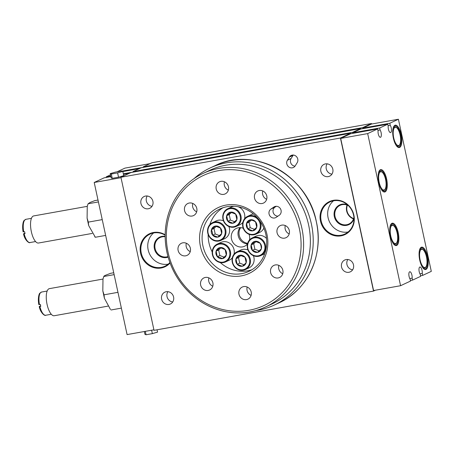 <?xml version="1.0" encoding="UTF-8"?>
<svg xmlns="http://www.w3.org/2000/svg" width="454" height="454" viewBox="0 0 454 454"><rect width="100%" height="100%" fill="white"/><g stroke="black" fill="none" stroke-linecap="round" stroke-linejoin="round"><path stroke-width="0.68" d="M168.145 257.129A10.879 10.062 65 0 1 166.646 257.526A10.879 10.062 65 0 1 154.4 248.718A10.879 10.062 65 0 1 162.067 236.352A10.879 10.062 65 0 1 165.16 236.307M165.165 236.744A10.323 9.551 -115 0 0 162.373 236.806A10.323 9.551 -115 0 0 160.183 237.499A10.323 9.551 -115 0 0 155.433 249.734A10.323 9.551 -115 0 0 166.72 256.896A10.323 9.551 -115 0 0 167.991 256.572M170.068 263.002A18.245 16.883 65 0 1 161.102 268.013A18.245 16.883 65 0 1 140.564 253.236A18.245 16.883 65 0 1 153.424 232.488A18.245 16.883 65 0 1 165.165 234.792M165.16 235.2A17.695 16.372 -115 0 0 153.73 232.942A17.695 16.372 -115 0 0 149.968 234.133A17.695 16.372 -115 0 0 141.83 255.108A17.695 16.372 -115 0 0 161.176 267.383A17.695 16.372 -115 0 0 164.938 266.192A17.695 16.372 -115 0 0 169.881 262.508M353.978 218.709A10.879 10.062 65 0 1 346.555 225.366A10.879 10.062 65 0 1 334.314 216.558A10.879 10.062 65 0 1 341.981 204.192A10.879 10.062 65 0 1 347.492 204.811M348.377 205.634A10.323 9.551 -115 0 0 342.288 204.646A10.323 9.551 -115 0 0 340.091 205.339A10.323 9.551 -115 0 0 335.341 217.579A10.323 9.551 -115 0 0 346.629 224.736A10.323 9.551 -115 0 0 348.825 224.043A10.323 9.551 -115 0 0 353.916 217.506M341.016 235.853A18.245 16.883 65 0 1 320.473 221.075A18.245 16.883 65 0 1 333.338 200.333A18.245 16.883 65 0 1 353.876 215.105A18.245 16.883 65 0 1 341.016 235.853M333.645 200.781A17.695 16.372 -115 0 0 329.882 201.973A17.695 16.372 -115 0 0 321.738 222.948A17.695 16.372 -115 0 0 341.09 235.223A17.695 16.372 -115 0 0 344.853 234.031A17.695 16.372 -115 0 0 352.996 213.057A17.695 16.372 -115 0 0 333.645 200.781M380.412 171.85A9.273 3.416 79.9 0 0 379.175 182.366A9.273 3.416 79.9 0 0 384.311 189.903A9.273 3.416 79.9 0 0 385.191 189.023A9.273 3.416 79.9 0 0 385.724 180.278A9.273 3.416 79.9 0 0 382.194 172.259A9.273 3.416 79.9 0 0 380.412 171.85M385.191 189.023L384.85 189.602A9.829 3.621 -100.1 0 1 383.919 190.538A9.829 3.621 -100.1 0 1 383.585 190.646A9.829 3.621 -100.1 0 1 381.241 189.278M378.398 173.388A9.829 3.621 -100.1 0 1 379.782 171.402A9.829 3.621 -100.1 0 1 380.123 171.294A9.829 3.621 -100.1 0 1 381.678 171.833L382.194 172.259M391.995 225.428A9.273 3.416 79.9 0 0 390.758 235.944A9.273 3.416 79.9 0 0 395.899 243.48A9.273 3.416 79.9 0 0 396.773 242.601A9.273 3.416 79.9 0 0 397.307 233.855A9.273 3.416 79.9 0 0 393.777 225.837A9.273 3.416 79.9 0 0 391.995 225.428M396.773 242.601L396.433 243.179A9.829 3.621 -100.1 0 1 395.502 244.116A9.829 3.621 -100.1 0 1 395.167 244.224A9.829 3.621 -100.1 0 1 392.824 242.856M389.986 226.96A9.829 3.621 -100.1 0 1 391.365 224.98A9.829 3.621 -100.1 0 1 391.706 224.872A9.829 3.621 -100.1 0 1 393.26 225.411L393.777 225.837M394.969 127.398A9.273 3.416 79.9 0 0 393.731 137.914A9.273 3.416 79.9 0 0 398.867 145.45A9.273 3.416 79.9 0 0 399.747 144.571A9.273 3.416 79.9 0 0 400.28 135.825A9.273 3.416 79.9 0 0 396.751 127.807A9.273 3.416 79.9 0 0 394.969 127.398M399.747 144.571L399.406 145.149A9.829 3.621 -100.1 0 1 398.476 146.08A9.829 3.621 -100.1 0 1 398.141 146.194A9.829 3.621 -100.1 0 1 395.797 144.826M392.954 128.93A9.829 3.621 -100.1 0 1 394.339 126.95A9.829 3.621 -100.1 0 1 394.679 126.842A9.829 3.621 -100.1 0 1 396.234 127.381L396.751 127.807M421.34 249.382A9.273 3.416 79.9 0 0 420.103 259.898A9.273 3.416 79.9 0 0 425.245 267.434A9.273 3.416 79.9 0 0 426.119 266.555A9.273 3.416 79.9 0 0 426.652 257.81A9.273 3.416 79.9 0 0 423.122 249.791A9.273 3.416 79.9 0 0 421.34 249.382M426.119 266.555L425.784 267.134A9.829 3.621 -100.1 0 1 424.853 268.064A9.829 3.621 -100.1 0 1 424.513 268.172A9.829 3.621 -100.1 0 1 422.169 266.81M419.331 250.914A9.829 3.621 -100.1 0 1 420.716 248.934A9.829 3.621 -100.1 0 1 421.051 248.826A9.829 3.621 -100.1 0 1 422.606 249.365L423.122 249.791M391.91 223.328A11.367 4.188 -100.1 0 1 398.209 232.567A11.367 4.188 -100.1 0 1 396.7 245.455A11.367 4.188 -100.1 0 1 394.509 244.956A11.367 4.188 -100.1 0 1 390.185 235.127A11.367 4.188 -100.1 0 1 390.837 224.407A11.367 4.188 -100.1 0 1 391.91 223.328M394.248 244.723A10.811 3.984 79.9 0 0 395.701 245.126A10.811 3.984 79.9 0 0 396.07 245.007A10.811 3.984 79.9 0 0 397.619 233.265A10.811 3.984 79.9 0 0 391.893 223.839A10.811 3.984 79.9 0 0 391.518 223.958A10.811 3.984 79.9 0 0 390.673 224.719M421.261 247.277A11.367 4.188 -100.1 0 1 427.56 256.521A11.367 4.188 -100.1 0 1 426.045 269.409A11.367 4.188 -100.1 0 1 423.854 268.91A11.367 4.188 -100.1 0 1 419.53 259.081A11.367 4.188 -100.1 0 1 420.183 248.361A11.367 4.188 -100.1 0 1 421.261 247.277M423.593 268.677A10.811 3.984 79.9 0 0 425.046 269.08A10.811 3.984 79.9 0 0 425.421 268.961A10.811 3.984 79.9 0 0 426.964 257.214A10.811 3.984 79.9 0 0 421.238 247.793A10.811 3.984 79.9 0 0 420.869 247.912A10.811 3.984 79.9 0 0 420.018 248.667M394.884 125.293A11.367 4.188 -100.1 0 1 401.183 134.537A11.367 4.188 -100.1 0 1 399.668 147.425A11.367 4.188 -100.1 0 1 397.483 146.926A11.367 4.188 -100.1 0 1 393.158 137.097A11.367 4.188 -100.1 0 1 393.811 126.377A11.367 4.188 -100.1 0 1 394.884 125.293M397.222 146.693A10.811 3.984 79.9 0 0 398.669 147.096A10.811 3.984 79.9 0 0 399.043 146.977A10.811 3.984 79.9 0 0 400.593 135.23A10.811 3.984 79.9 0 0 394.866 125.809A10.811 3.984 79.9 0 0 394.492 125.928A10.811 3.984 79.9 0 0 393.641 126.689M380.327 169.751A11.367 4.188 -100.1 0 1 386.626 178.989A11.367 4.188 -100.1 0 1 385.111 191.877A11.367 4.188 -100.1 0 1 382.926 191.384A11.367 4.188 -100.1 0 1 378.602 181.549A11.367 4.188 -100.1 0 1 379.255 170.829A11.367 4.188 -100.1 0 1 380.327 169.751M382.665 191.145A10.811 3.984 79.9 0 0 384.112 191.548A10.811 3.984 79.9 0 0 384.487 191.429A10.811 3.984 79.9 0 0 386.036 179.688A10.811 3.984 79.9 0 0 380.31 170.261A10.811 3.984 79.9 0 0 379.936 170.381A10.811 3.984 79.9 0 0 379.084 171.141M166.232 291.729A6.532 6.044 -115 0 0 164.842 292.166A6.532 6.044 -115 0 0 161.834 299.912A6.532 6.044 -115 0 0 168.979 304.447A6.532 6.044 -115 0 0 170.369 304.01A6.532 6.044 -115 0 0 173.377 296.263A6.532 6.044 -115 0 0 166.232 291.729M167.901 291.678A6.532 6.044 -115 0 0 167.532 298.125A6.532 6.044 -115 0 0 172.713 301.978M346.147 259.569A6.532 6.044 -115 0 0 344.756 260.011A6.532 6.044 -115 0 0 341.749 267.758A6.532 6.044 -115 0 0 348.893 272.286A6.532 6.044 -115 0 0 350.284 271.85A6.532 6.044 -115 0 0 353.291 264.103A6.532 6.044 -115 0 0 346.147 259.569M347.815 259.518A6.532 6.044 -115 0 0 347.446 265.965A6.532 6.044 -115 0 0 352.627 269.818M145.547 196.054A6.532 6.044 -115 0 0 144.156 196.497A6.532 6.044 -115 0 0 141.149 204.243A6.532 6.044 -115 0 0 148.293 208.772A6.532 6.044 -115 0 0 149.684 208.335A6.532 6.044 -115 0 0 152.692 200.589A6.532 6.044 -115 0 0 145.547 196.054M147.215 196.003A6.532 6.044 -115 0 0 146.846 202.45A6.532 6.044 -115 0 0 152.028 206.303M325.461 163.894A6.532 6.044 -115 0 0 324.071 164.337A6.532 6.044 -115 0 0 321.063 172.083A6.532 6.044 -115 0 0 328.208 176.617A6.532 6.044 -115 0 0 329.598 176.175A6.532 6.044 -115 0 0 332.606 168.428A6.532 6.044 -115 0 0 325.461 163.894M327.13 163.843A6.532 6.044 -115 0 0 326.761 170.29A6.532 6.044 -115 0 0 331.942 174.143M94.727 236.738L95.334 237.26L88.689 225.587L88.303 222.114L87.094 218.17L87.259 206.315L88.093 203.778L87.259 206.315M92.213 233.424L38.499 243.026A13.762 5.068 -100.1 0 1 31.212 231.035A13.762 5.068 -100.1 0 1 33.182 216.087A13.762 5.068 -100.1 0 1 33.653 215.934L87.253 206.354M24.936 233.146L23.585 233.77L25.049 233.611A11.793 4.341 -100.1 0 1 24.635 231.699L23.171 231.858M371.605 124.033L371.491 123.511L151.994 162.742L143.214 166.845L362.706 127.608L362.814 128.085L389.799 123.261L390.224 125.236A4.126 1.521 -100.1 0 1 391.462 129.464A4.126 1.521 -100.1 0 1 390.69 132.54A4.126 1.521 -100.1 0 1 390.548 132.585A4.126 1.521 -100.1 0 1 388.783 130.514A4.126 1.521 -100.1 0 1 388.198 126.178L387.773 124.209L379.669 127.994L380.094 129.963A4.126 1.521 -100.1 0 1 381.332 134.197A4.126 1.521 -100.1 0 1 380.554 137.267A4.126 1.521 -100.1 0 1 380.412 137.312A4.126 1.521 -100.1 0 1 378.653 135.247A4.126 1.521 -100.1 0 1 378.069 130.911L377.643 128.942L350.653 133.765L350.55 133.283L131.058 172.52L120.923 177.253L340.421 138.016L373.517 291.093L154.019 330.33L120.923 177.253M353.507 218.902A10.323 9.551 65 0 1 347.043 205.049M353.632 218.55A9.931 9.194 65 0 1 347.389 205.185M348.099 231.983A17.695 16.372 65 0 1 347.991 232A17.695 16.372 65 0 1 329.411 221.654A17.695 16.372 65 0 1 333.537 200.804M168.184 264.143A17.695 16.372 65 0 1 168.076 264.16A17.695 16.372 65 0 1 149.497 253.814A17.695 16.372 65 0 1 153.622 232.959M110.447 309.446L104.409 298.301L104.023 294.822L102.82 290.878L102.984 279.028L103.818 276.486L102.984 279.028M114.136 274.642L103.818 276.486C103.762 276.18 104.437 275.731 105.839 275.141L110.64 273.302L113.727 272.752M107.933 306.138L54.219 315.74A13.762 5.068 -100.1 0 1 46.932 303.743A13.762 5.068 -100.1 0 1 48.901 288.801A13.762 5.068 -100.1 0 1 49.378 288.648L102.973 279.068M40.656 305.854L39.311 306.484L40.769 306.319A11.793 4.341 -100.1 0 1 40.355 304.407L38.896 304.572M292.336 167.838A4.915 4.546 -115 0 0 293.38 167.503A4.915 4.546 -115 0 0 295.214 165.869L297.177 162.708A4.915 4.546 -115 0 0 296.672 156.84A4.915 4.546 -115 0 0 291.184 155.438A4.915 4.546 -115 0 0 289.351 157.078L287.393 160.239A4.915 4.546 -115 0 0 287.547 165.625A4.915 4.546 -115 0 0 292.336 167.838M255.806 310.57A75.682 70.029 -115 0 0 274.176 305.111A75.682 70.029 -115 0 0 311.421 224.157A75.682 70.029 -115 0 0 210.134 167.963A75.682 70.029 -115 0 0 194.153 178.541M247.657 243.327A9.829 9.097 65 0 1 239.911 237.374A9.829 9.097 65 0 1 240.682 227.658M129.333 173.326L123.448 174.376M110.855 176.629L104.17 177.82L94.211 182.474L127.097 334.592L153.906 329.803M121.019 177.684L94.211 182.474M110.209 173.632L111.139 177.94L112.24 178.331L118.539 177.208L123.732 175.687L122.801 171.385L121.7 170.988L115.401 172.117L110.209 173.632L111.309 174.03L112.24 178.331M389.799 123.261L398.408 119.243L371.423 124.067L362.814 128.085M122.064 171.118L143.316 167.322L143.214 166.845M150.104 163.627L124.941 168.122L117.007 171.828M350.55 133.283L340.421 138.016M420.54 275.765L422.685 275.385L431.3 271.361L398.408 119.243M400.57 285.714L367.678 133.59L340.693 138.419L373.58 290.537L400.57 285.714L410.529 281.06L410.104 279.091A4.126 1.521 -100.1 0 1 408.855 274.664A4.126 1.521 -100.1 0 1 409.78 271.742A4.126 1.521 -100.1 0 1 411.545 273.807A4.126 1.521 -100.1 0 1 412.13 278.143L412.555 280.112L420.659 276.327L420.234 274.358A4.126 1.521 -100.1 0 1 418.985 269.937A4.126 1.521 -100.1 0 1 419.916 267.009A4.126 1.521 -100.1 0 1 421.675 269.074A4.126 1.521 -100.1 0 1 422.26 273.41L422.685 275.385M422.26 273.41L419.933 273.83M110.736 176.067L106.196 176.873L106.321 177.44M106.196 176.873L110.475 174.875M139.463 168.593L122.841 171.567M387.773 124.209L360.782 129.032L360.68 128.556L141.188 167.787L133.084 171.572L133.187 172.049L123.329 173.814M373.517 291.093L375.407 290.208M379.669 127.994L352.679 132.818L352.576 132.341L133.084 171.572M352.576 132.341L360.68 128.556M367.678 133.59L377.643 128.942M362.706 127.608L371.491 123.511M390.224 125.236L388.079 125.616M340.693 138.419L350.653 133.765M412.555 280.112L410.41 280.498M412.13 278.143L409.797 278.557M380.094 129.963L377.944 130.349M352.679 132.818L360.782 129.032M157.05 329.786L157.555 332.112L152.357 333.633L146.063 334.757L144.957 334.365L144.344 331.511M146.063 334.757L145.32 331.335M152.357 333.633L151.619 330.211M111.309 174.03L117.609 172.9L118.539 177.208M117.609 172.9L122.801 171.385M293.267 155.052A4.915 4.546 -115 0 0 293.068 155.342L291.105 158.503A4.915 4.546 -115 0 0 290.98 163.412A4.915 4.546 -115 0 0 295.015 166.158M39.311 306.484L39.867 306.484A11.793 4.341 79.9 0 0 45.775 315.252L51.302 314.264M104.023 294.822L117.961 292.331M111.054 309.974L121.377 308.13M23.585 233.77L24.147 233.77A11.793 4.341 79.9 0 0 30.055 242.538L35.582 241.551M98.416 201.934L88.093 203.778L90.119 202.433L94.92 200.589L98.007 200.038M88.303 222.114L102.241 219.623M95.334 237.26L105.657 235.416M274.596 217.988A4.915 4.546 -115 0 0 275.64 217.653A4.915 4.546 -115 0 0 276.242 217.313L279.25 215.253A4.915 4.546 -115 0 0 280.521 208.885A4.915 4.546 -115 0 0 274.494 206.689A4.915 4.546 -115 0 0 273.893 207.03L270.885 209.09A4.915 4.546 -115 0 0 269.353 214.924A4.915 4.546 -115 0 0 274.596 217.988M248.809 310.32A71.749 66.392 -115 0 0 299.379 228.742A71.749 66.392 -115 0 0 218.612 170.636A71.749 66.392 -115 0 0 168.042 252.22A71.749 66.392 -115 0 0 248.809 310.32M218.873 168.411A73.718 68.208 65 0 1 299.498 219.554A73.718 68.208 65 0 1 265.573 306.961A73.718 68.208 65 0 1 249.899 311.921A73.718 68.208 65 0 1 169.28 260.772A73.718 68.208 65 0 1 203.199 173.371A73.718 68.208 65 0 1 218.873 168.411M241.363 275.879A36.365 33.653 65 0 1 200.43 246.431A36.365 33.653 65 0 1 226.058 205.083A36.365 33.653 65 0 1 266.997 234.531A36.365 33.653 65 0 1 241.363 275.879M227.148 206.678A34.402 31.831 -115 0 0 219.832 208.993A34.402 31.831 -115 0 0 204.005 249.785A34.402 31.831 -115 0 0 241.624 273.649A34.402 31.831 -115 0 0 248.94 271.333A34.402 31.831 -115 0 0 264.773 230.547A34.402 31.831 -115 0 0 227.148 206.678M265.573 306.961L272.332 303.805A73.718 68.208 -115 0 0 306.251 216.399A73.718 68.208 -115 0 0 225.627 165.256A73.718 68.208 -115 0 0 209.952 170.216L203.199 173.371M222.954 207.75A34.402 31.831 -115 0 0 209.822 224.673M208.17 234.497A34.402 31.831 -115 0 0 212.194 251.964M220.326 262.571A34.402 31.831 -115 0 0 247.708 270.811A34.402 31.831 -115 0 0 251.902 269.744M259.245 190.515A6.685 6.186 -115 0 0 257.821 190.964A6.685 6.186 -115 0 0 254.751 198.886A6.685 6.186 -115 0 0 262.06 203.523A6.685 6.186 -115 0 0 263.479 203.074A6.685 6.186 -115 0 0 266.555 195.152A6.685 6.186 -115 0 0 259.245 190.515M262.752 190.941A6.685 6.186 -115 0 0 266.657 199.306M281.781 225.133A6.685 6.186 -115 0 0 280.362 225.581A6.685 6.186 -115 0 0 277.286 233.504A6.685 6.186 -115 0 0 284.596 238.14A6.685 6.186 -115 0 0 286.014 237.692A6.685 6.186 -115 0 0 289.09 229.769A6.685 6.186 -115 0 0 281.781 225.133M285.288 225.564A6.685 6.186 -115 0 0 289.192 233.929M275.334 264.932A6.685 6.186 -115 0 0 273.915 265.38A6.685 6.186 -115 0 0 270.839 273.302A6.685 6.186 -115 0 0 278.149 277.939A6.685 6.186 -115 0 0 279.568 277.49A6.685 6.186 -115 0 0 282.643 269.568A6.685 6.186 -115 0 0 275.334 264.932M278.841 265.363A6.685 6.186 -115 0 0 282.746 273.722M243.679 286.593A6.685 6.186 -115 0 0 242.26 287.047A6.685 6.186 -115 0 0 239.184 294.969A6.685 6.186 -115 0 0 246.494 299.606A6.685 6.186 -115 0 0 247.918 299.158A6.685 6.186 -115 0 0 250.994 291.23A6.685 6.186 -115 0 0 243.679 286.593M247.186 287.024A6.685 6.186 -115 0 0 251.096 295.389M205.367 277.434A6.685 6.186 -115 0 0 203.942 277.888A6.685 6.186 -115 0 0 200.867 285.81A6.685 6.186 -115 0 0 208.176 290.447A6.685 6.186 -115 0 0 209.6 289.998A6.685 6.186 -115 0 0 212.676 282.076A6.685 6.186 -115 0 0 205.367 277.434M208.868 277.865A6.685 6.186 -115 0 0 212.778 286.23M182.826 242.816A6.685 6.186 -115 0 0 181.407 243.27A6.685 6.186 -115 0 0 178.331 251.193A6.685 6.186 -115 0 0 185.641 255.829A6.685 6.186 -115 0 0 187.065 255.381A6.685 6.186 -115 0 0 190.141 247.453A6.685 6.186 -115 0 0 182.826 242.816M186.333 243.248A6.685 6.186 -115 0 0 190.243 251.612M189.273 203.017A6.685 6.186 -115 0 0 187.854 203.471A6.685 6.186 -115 0 0 184.778 211.394A6.685 6.186 -115 0 0 192.087 216.03A6.685 6.186 -115 0 0 193.512 215.582A6.685 6.186 -115 0 0 196.582 207.66A6.685 6.186 -115 0 0 189.273 203.017M192.78 203.449A6.685 6.186 -115 0 0 196.69 211.814M220.928 181.356A6.685 6.186 -115 0 0 219.509 181.804A6.685 6.186 -115 0 0 216.433 189.727A6.685 6.186 -115 0 0 223.743 194.363A6.685 6.186 -115 0 0 225.161 193.915A6.685 6.186 -115 0 0 228.237 185.992A6.685 6.186 -115 0 0 220.928 181.356M224.435 181.787A6.685 6.186 -115 0 0 228.339 190.152M247.509 243.872A9.829 9.097 65 0 1 238.952 237.958A9.829 9.097 65 0 1 240.047 227.624M243.236 228.26A9.829 9.097 -115 0 0 238.395 227.76A9.829 9.097 -115 0 0 236.307 228.419A9.829 9.097 -115 0 0 231.784 240.075A9.829 9.097 -115 0 0 242.532 246.891A9.829 9.097 -115 0 0 244.627 246.233A9.829 9.097 -115 0 0 247.464 244.082M249.473 240.001A9.829 9.097 -115 0 0 249.047 234.292M276.259 206.292L274.937 207.2A4.915 4.546 -115 0 0 273.268 212.665A4.915 4.546 -115 0 0 277.927 216.161M220.916 240.399A9.829 9.097 65 0 1 207.762 233.101A9.829 9.097 65 0 1 212.603 222.591A9.829 9.097 65 0 1 225.757 229.889A9.829 9.097 65 0 1 220.916 240.399L224.565 238.696A9.829 9.097 -115 0 0 229.401 228.18A9.829 9.097 -115 0 0 228.907 226.546M208.102 233.101A9.239 8.547 -115 0 0 218.499 240.58A9.239 8.547 -115 0 0 225.014 230.076A9.239 8.547 -115 0 0 214.611 222.596A9.239 8.547 -115 0 0 208.102 233.101M211.365 232.516A5.675 5.249 -115 0 0 212.654 235.155A5.675 5.249 -115 0 0 217.75 237.113A5.675 5.249 -115 0 0 221.654 233.549A5.675 5.249 -115 0 0 220.457 228.022A5.675 5.249 -115 0 0 215.361 226.064A5.675 5.249 -115 0 0 211.462 229.633A5.675 5.249 -115 0 0 211.365 232.516M212.319 232.272L212.654 235.155L217.75 237.113L221.654 233.549L220.457 228.022L215.361 226.064L211.462 229.633L212.319 232.272M223.464 220.843A9.829 9.097 -115 0 0 216.246 220.882L212.603 222.591M216.325 226.319L213.993 228.447L215.19 233.969L219.498 235.626M213.993 228.447L211.462 229.633M215.19 233.969L212.654 235.155M236.12 226.501A9.829 9.097 65 0 1 224.389 222.659A9.829 9.097 65 0 1 225.672 210.117A9.829 9.097 65 0 1 227.8 208.692A9.829 9.097 65 0 1 239.536 212.534A9.829 9.097 65 0 1 238.248 225.082A9.829 9.097 65 0 1 236.12 226.501L239.769 224.798A9.829 9.097 -115 0 0 241.897 223.374A9.829 9.097 -115 0 0 242.856 222.347M225.848 210.662A9.239 8.547 -115 0 0 225.405 223.499A9.239 8.547 -115 0 0 237.669 224.724A9.239 8.547 -115 0 0 238.112 211.887A9.239 8.547 -115 0 0 225.848 210.662M228.129 213.374A5.675 5.249 -115 0 0 226.665 215.735A5.675 5.249 -115 0 0 227.857 221.257A5.675 5.249 -115 0 0 232.953 223.215A5.675 5.249 -115 0 0 236.852 219.651A5.675 5.249 -115 0 0 235.66 214.123A5.675 5.249 -115 0 0 230.564 212.166A5.675 5.249 -115 0 0 228.129 213.374M228.873 213.828L226.665 215.735L227.857 221.257L232.953 223.215L236.852 219.651L235.66 214.123L230.564 212.166L228.873 213.828M244.57 218.777A9.829 9.097 -115 0 0 238.106 206.729M234.06 206.252A9.829 9.097 -115 0 0 231.449 206.99L227.8 208.692M231.529 212.421L229.196 214.549L230.388 220.077L234.701 221.728M230.388 220.077L227.857 221.257M229.196 214.549L226.665 215.735M253.406 213.953A9.829 9.097 -115 0 0 251.306 214.617L247.657 216.32A9.829 9.097 65 0 1 254.524 216.138A9.829 9.097 65 0 1 257.594 218.039M254.161 216.779A9.239 8.547 -115 0 0 243.321 222.137A9.239 8.547 -115 0 0 249.07 233.867A9.239 8.547 -115 0 0 259.909 228.51A9.239 8.547 -115 0 0 254.161 216.779M259.711 220.701A9.829 9.097 65 0 1 255.977 234.133A9.829 9.097 65 0 1 249.11 234.315A9.829 9.097 65 0 1 242.618 225.473A9.829 9.097 65 0 1 247.657 216.32M253.179 220.077A5.675 5.249 -115 0 0 250.421 219.798A5.675 5.249 -115 0 0 246.522 223.362A5.675 5.249 -115 0 0 247.714 228.89A5.675 5.249 -115 0 0 252.81 230.848A5.675 5.249 -115 0 0 256.709 227.278A5.675 5.249 -115 0 0 255.517 221.756A5.675 5.249 -115 0 0 253.179 220.077M253.23 220.655L250.421 219.798L246.522 223.362L247.714 228.89L252.81 230.848L256.709 227.278L255.517 221.756L253.23 220.655M255.977 234.133L259.626 232.431A9.829 9.097 -115 0 0 263.848 228.101M251.38 220.054L249.053 222.182L250.245 227.704L254.552 229.361M249.053 222.182L246.522 223.362M250.245 227.704L247.714 228.89M266.498 238.452A9.829 9.097 -115 0 0 255.96 236.142L252.311 237.851A9.829 9.097 65 0 1 265.465 245.149A9.829 9.097 65 0 1 260.63 255.659A9.829 9.097 65 0 1 247.475 248.361A9.829 9.097 65 0 1 252.311 237.851M264.722 245.336A9.239 8.547 -115 0 0 254.325 237.856A9.239 8.547 -115 0 0 247.81 248.361A9.239 8.547 -115 0 0 258.212 255.84A9.239 8.547 -115 0 0 264.722 245.336M261.464 245.92A5.675 5.249 -115 0 0 260.17 243.282A5.675 5.249 -115 0 0 255.074 241.324A5.675 5.249 -115 0 0 251.176 244.893A5.675 5.249 -115 0 0 252.367 250.415A5.675 5.249 -115 0 0 257.463 252.373A5.675 5.249 -115 0 0 261.362 248.809A5.675 5.249 -115 0 0 261.464 245.92M261.027 245.92L260.17 243.282L255.074 241.324L251.176 244.893L252.367 250.415L257.463 252.373L261.362 248.809L261.027 245.92M260.63 255.659L264.279 253.956A9.829 9.097 -115 0 0 264.716 253.735M256.039 241.579L253.707 243.707L254.898 249.229L259.206 250.886M253.707 243.707L251.176 244.893M254.898 249.229L252.367 250.415M245.427 269.557A9.829 9.097 65 0 1 233.697 265.715A9.829 9.097 65 0 1 234.979 253.167A9.829 9.097 65 0 1 237.113 251.743A9.829 9.097 65 0 1 248.843 255.591A9.829 9.097 65 0 1 247.561 268.132A9.829 9.097 65 0 1 245.427 269.557L249.076 267.854A9.829 9.097 -115 0 0 251.204 266.43A9.829 9.097 -115 0 0 253.417 255.704M247.969 250.001A9.829 9.097 -115 0 0 240.756 250.041L237.113 251.743M246.982 267.781A9.239 8.547 -115 0 0 247.419 254.938A9.239 8.547 -115 0 0 235.155 253.712A9.239 8.547 -115 0 0 234.718 266.549A9.239 8.547 -115 0 0 246.982 267.781M244.7 265.062A5.675 5.249 -115 0 0 246.164 262.701A5.675 5.249 -115 0 0 244.967 257.18A5.675 5.249 -115 0 0 239.871 255.222A5.675 5.249 -115 0 0 235.972 258.786A5.675 5.249 -115 0 0 237.164 264.313A5.675 5.249 -115 0 0 242.26 266.271A5.675 5.249 -115 0 0 244.7 265.062M244.473 264.364L246.164 262.701L244.967 257.18L239.871 255.222L235.972 258.786L237.164 264.313L242.26 266.271L244.473 264.364M240.836 255.477L238.503 257.605L239.701 263.127L244.008 264.784M238.503 257.605L235.972 258.786M239.701 263.127L237.164 264.313M244.797 265.085L242.26 266.271M225.57 261.924A9.829 9.097 65 0 1 218.709 262.111A9.829 9.097 65 0 1 212.217 253.264A9.829 9.097 65 0 1 217.256 244.116A9.829 9.097 65 0 1 224.123 243.929A9.829 9.097 65 0 1 230.609 252.776A9.829 9.097 65 0 1 225.57 261.924L229.219 260.221A9.829 9.097 -115 0 0 232.306 257.77M234.02 254.2A9.829 9.097 -115 0 0 227.766 242.226A9.829 9.097 -115 0 0 220.905 242.413L217.256 244.116M218.669 261.657A9.239 8.547 -115 0 0 229.508 256.3A9.239 8.547 -115 0 0 223.754 244.57A9.239 8.547 -115 0 0 212.915 249.927A9.239 8.547 -115 0 0 218.669 261.657M219.651 258.36A5.675 5.249 -115 0 0 222.403 258.638A5.675 5.249 -115 0 0 226.308 255.074A5.675 5.249 -115 0 0 225.11 249.547A5.675 5.249 -115 0 0 220.02 247.589A5.675 5.249 -115 0 0 216.115 251.158A5.675 5.249 -115 0 0 217.313 256.68A5.675 5.249 -115 0 0 219.651 258.36M220.122 257.537L222.403 258.638L226.308 255.074L225.11 249.547L220.02 247.589L216.115 251.158L217.313 256.68L220.122 257.537M220.979 247.844L218.652 249.972L219.844 255.5L224.151 257.151M218.652 249.972L216.115 251.158M219.844 255.5L217.313 256.68M23.114 231.909C21.94 225.683 23.302 220.916 24.158 220.457L25.906 219.316A11.793 4.341 79.9 0 0 25.498 219.447A11.793 4.341 79.9 0 0 23.733 231.858M38.834 304.617C37.659 298.391 39.021 293.625 39.878 293.165L41.626 292.03A11.793 4.341 79.9 0 0 41.218 292.16A11.793 4.341 79.9 0 0 39.453 304.566M215.065 165.659C254.058 145.615 307.954 175.516 316.376 221.836C324.043 254.739 307.795 290.049 279.108 302.812A75.682 70.029 -115 0 0 316.353 221.853A75.682 70.029 -115 0 0 215.065 165.659L210.134 167.963M293.068 155.342L289.351 157.078M291.105 158.503L287.393 160.239M274.937 207.2L270.885 209.09M275.135 206.451L273.893 207.03M88.689 225.587L87.094 218.17M424.513 268.172L423.31 268.388M398.141 146.194L396.938 146.404M395.167 244.224L393.964 244.439M383.585 190.646L382.381 190.862M104.409 298.301L102.82 290.878M279.108 302.812L274.176 305.111M41.626 292.03L47.154 291.042M380.123 171.294L378.92 171.51M391.706 224.872L390.502 225.088M394.679 126.842L393.476 127.058M421.051 248.826L419.854 249.036M25.906 219.316L31.434 218.329M30.055 242.538C29.272 243.611 24.641 240.177 23.529 233.821M45.775 315.252C44.991 316.319 40.361 312.891 39.248 306.529"/></g></svg>
